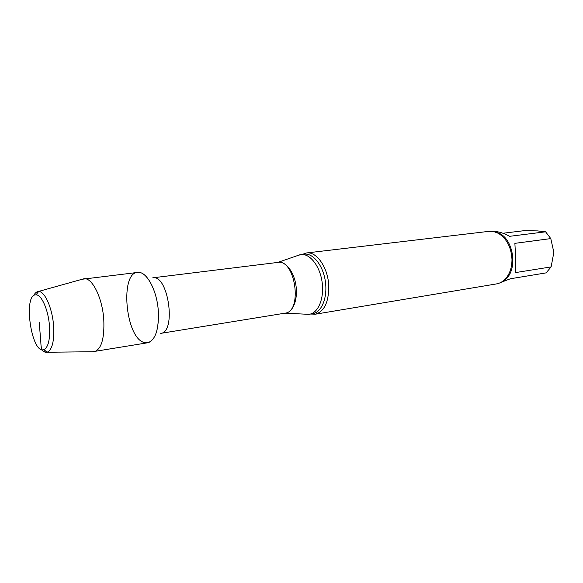 <?xml version="1.0" encoding="UTF-8"?>
<svg xmlns="http://www.w3.org/2000/svg" width="583" height="583" viewBox="0 0 583 583"><rect width="100%" height="100%" fill="white"/><g stroke="black" fill="none" stroke-linecap="round" stroke-linejoin="round"><path stroke-width="0.87" d="M501.008 282.354L510.416 278.754L546.103 272.88L551.124 266.905L553.85 252.352L550.789 238.593L545.593 231.815L537.511 230.897L523.891 230.708L502.969 233.251M550.789 238.593L514.884 243.351C515.518 254.122 515.678 263.873 515.372 272.611L551.124 266.905M493.786 231.582C497.991 231.334 503.289 232.909 509.68 236.312L545.593 231.815M92.537 351.746L147.623 342.782C155.34 340.261 158.911 329.825 158.343 311.46C157.221 291.529 147.463 272.443 138.863 272.407C119.428 269.842 125.046 338.344 144.409 342.564L148.862 342.454C155.799 338.883 158.962 328.557 158.343 311.46C157.177 290.4 146.399 270.709 137.581 272.436L82.188 279.25M310.805 314.011L315.235 314.215L496.476 283.914C499.646 283.367 502.488 281.837 505.009 279.323C509.644 274.411 511.969 267.772 511.983 259.406C511.269 247.309 506.758 238.622 498.443 233.36L493.735 231.568L488.969 231.342L306.498 252.964L302.3 254.399M315.235 314.215C324.206 311.635 328.725 302.337 328.783 286.326C328.28 267.991 316.737 251.171 306.498 252.964M306.162 314.215L309.5 314.23C318.398 312.925 324.447 297.993 322.093 281.99C319.87 265.957 309.894 253.321 300.981 254.56L297.782 255.5M49.453 325.635C48.28 309.762 41.473 294.466 36.015 294.867C22.722 293.825 31.365 354.384 43.842 349.669C48.353 347.402 50.225 339.386 49.453 325.635M41.291 349.472C43.208 351.615 45.066 352.54 46.873 352.249L47.267 352.154C52.317 349.676 54.416 340.807 53.578 325.562C52.288 307.948 44.687 291.026 38.609 291.522L38.208 291.544C36.394 291.762 34.863 293.169 33.617 295.763M46.873 352.249L94.264 351.724C101.406 349.253 104.583 338.512 103.774 319.484C102.375 297.643 92.027 277.1 83.85 278.783L38.208 291.544M39.192 322.37L40.613 339.27C41.204 344.247 40.052 352.642 47.026 351.972M503.428 280.751C519.125 272.174 514.002 236.275 496.534 232.435M284.621 313.231L285.058 313.209C292.732 312.779 298.066 299.808 295.996 285.714C294.036 271.605 285.291 260.637 277.8 262.372L277.37 262.474M311.249 314.113L312.736 313.69C321.656 312.379 327.719 297.483 325.38 281.516C323.157 265.535 313.166 252.927 304.239 254.166L300.981 254.56M284.978 313.173C302.912 311.774 295.341 258.75 277.734 262.43L152.739 277.821C168.305 274.229 176.62 332.47 160.675 333.374L284.978 313.173L308.596 314.332M277.734 262.43L300.085 254.705M312.736 313.69L309.5 314.23M304.239 254.166L302.694 254.173M43.842 349.669L47.267 352.154M36.015 294.867L38.609 291.522"/></g></svg>
